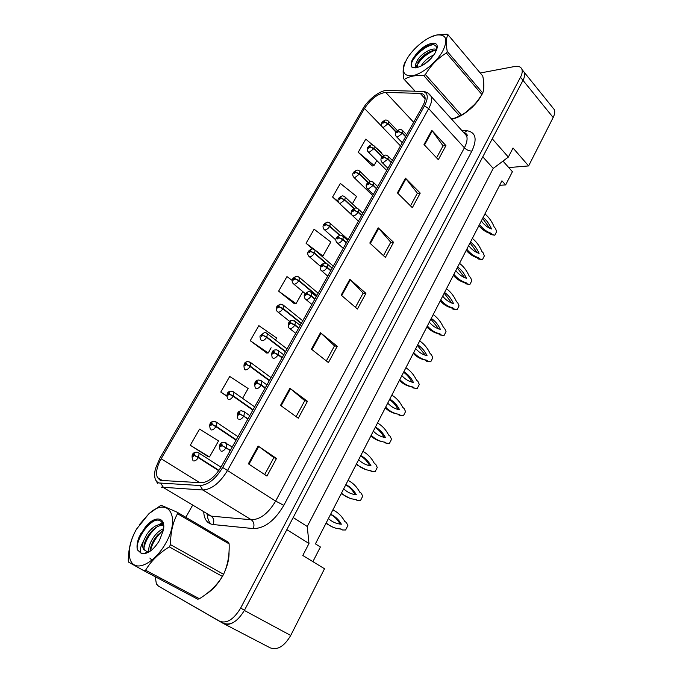 <?xml version="1.0" encoding="UTF-8"?>
<svg xmlns="http://www.w3.org/2000/svg" width="683" height="683" viewBox="0 0 683 683"><rect width="100%" height="100%" fill="white"/><g stroke="black" fill="none" stroke-linecap="round" stroke-linejoin="round"><path stroke-width="1.02" d="M223.811 623.716L270.161 647.825C277.418 650.506 284.265 646.383 290.719 635.455L324.519 568.751L302.8 555.475L308.989 543.489L286.834 529.658M312.899 561.648L320.404 546.989L315.418 543.864L501.937 180.816L505.651 184.914L499.632 185.306M502.995 161.094L508.75 167.574L528.616 165.926L553.162 117.493C554.664 114.445 555.083 111.858 554.408 109.741L552.325 107.154M524.331 72.407L522.358 69.965M492.255 138.794L508.348 157.081L513.035 147.998L528.616 165.926M508.348 157.081L493.237 168.411L482.787 156.825M493.237 168.411L307.248 526.491L293.203 517.535M307.248 526.491L308.989 543.489M161.41 587.815L223.307 623.451C225.842 624.843 228.856 624.689 232.357 622.99M508.75 167.574L512.412 171.698L505.651 184.914M191.402 595.883L192.375 596.361L191.402 595.883M206.326 593.954C211.909 590.471 216.87 585.246 221.207 578.288C216.87 585.246 211.909 590.471 206.326 593.954M224.485 572.166C227.721 565.003 229.232 558.378 229.01 552.282C229.232 558.378 227.721 565.003 224.485 572.166M451.574 119.115C461.281 117.809 475.633 106.497 481.276 95.543C475.633 106.497 461.281 117.809 451.574 119.115M483.521 90.156L483.786 83.002L483.521 90.156M160.257 480.388L157.372 477.511C155.639 472.713 156.902 466.463 161.154 458.78L364.491 108.469C370.946 98.822 378.023 93.477 385.733 92.418L420.241 93.392C422.675 93.486 424.211 94.536 424.869 96.551C425.552 99.018 424.826 102.219 422.683 106.138L221.087 466.95C214.906 477.033 208.298 482.3 201.272 482.736L160.257 480.388M158.78 482.966L200.034 485.519C208.05 485.032 215.606 479.022 222.684 467.479L424.51 105.839C428.625 97.695 428.104 92.888 422.922 91.428L387.124 90.446C380.414 90.054 368.188 99.368 362.921 108.734L159.831 458.302L155.476 468.581C153.649 476.162 154.751 480.96 158.78 482.966M220.216 621.521L223.614 623.297C230.709 625.841 237.667 621.479 244.497 610.201L522.982 80.338C524.578 77.239 525.073 74.643 524.459 72.569L522.461 70.084M372.798 145.061L365.764 139.144L358.234 152.275L372.389 165.969M190.275 445.265L209.502 456.961L218.577 440.885L199.547 429.095L190.275 445.265L208.144 456.662M275.514 340.014L276.658 337.991L258.848 325.646L250.226 340.697L266.72 352.991M292.222 280.44L286.962 276.598L278.63 291.137L294.501 303.833M192.333 505.719L185.827 517.296M155.263 576.742L156.373 583.922L158.499 586.142L219.713 621.265C226.79 623.801 233.765 619.421 240.621 608.109L520.48 77.247C522.077 74.14 522.58 71.553 521.974 69.487C521.009 66.84 518.568 65.841 514.64 66.507L480.243 73.004M405.48 178.203L420.224 193.101L412.327 207.675L397.404 192.896L405.48 178.203L405.95 178.733L397.89 193.383M431.81 130.359L445.939 145.616L438.324 159.685L424.006 144.531L431.81 130.359L432.254 130.897L424.484 145.035M320.464 332.741L337.24 346.298L328.421 362.579L311.422 349.175L320.464 332.741L321.01 333.219L311.986 349.628M289.908 388.277L307.452 401.297L298.292 418.209L280.508 405.369L289.908 388.277L290.48 388.729L281.097 405.796M258.14 446.033L276.487 458.455L266.968 476.042L248.356 463.808L258.14 446.033L258.737 446.451L248.979 464.209M378.186 227.815L393.57 242.303L385.383 257.423L369.802 243.054L378.186 227.815L378.681 228.327L370.323 243.532M349.867 279.296L365.926 293.34L357.431 309.015L341.167 295.116L349.867 279.296L350.388 279.782L341.705 295.577M352.368 203.867L356.56 196.439L340.373 183.437L332.587 197.011L338.725 202.723M242.644 398.24L248.134 388.525L229.736 376.444L220.788 392.042L226.551 396.063M314.923 249.961L322.931 256.014L330.828 242.038L314.12 229.223L306.069 243.268L312.566 248.936M365.926 293.34L363.108 293.169M355.433 307.316L363.143 293.109L350.388 279.782M393.57 242.303L390.71 242.32M383.47 255.655L390.753 242.243L378.681 228.327M276.487 458.455L273.84 457.661M264.688 474.54L273.857 457.627L258.737 446.451M307.452 401.297L304.738 400.725M296.106 416.639L304.763 400.682L290.48 388.729M337.24 346.298L334.474 345.94M326.337 360.931L334.508 345.888L321.01 333.219M445.939 145.616L443.011 145.949M436.565 157.824L443.054 145.863L432.254 130.897M420.224 193.101L417.322 193.28M410.492 205.865L417.373 193.195L405.95 178.733M278.63 291.137L296.038 303.653L294.253 303.858M302.834 291.615L296.038 303.653M250.226 340.697L268.206 352.966L266.49 353M271.142 347.767L268.206 352.966M220.788 392.042L226.568 395.773M209.502 456.961L207.931 456.611M306.069 243.268L314.411 249.568M322.931 256.014L321.906 256.219M332.587 197.011L338.128 201.391M358.234 152.275L374.079 165.414L372.124 166.054M375.787 147.562L381.464 152.335L381.114 152.949M376.82 160.556L374.079 165.414M218.961 470.365L198.471 457.303L194.476 455.407L194.45 453.794C192.905 454.391 192.367 455.339 192.845 456.611L194.407 455.527L193.221 455.672L193.972 454.639L194.476 455.407M194.407 455.527L198.266 457.67C196.661 460.086 195.099 461.17 193.571 460.923M218.722 470.707L198.266 457.67M230.41 450.259L222.052 445.529L221.984 443.899C220.361 444.522 219.815 445.487 220.361 446.776L221.984 445.658L220.729 445.803L221.497 444.761L222.052 445.529M221.984 445.658L225.953 447.843C224.331 450.302 222.709 451.42 221.087 451.19M230.205 450.635L225.953 447.843M333.159 527.293L325.928 523.4M332.86 509.911C337.889 512.293 341.867 516.143 344.804 521.462L346.349 522.486L347.886 525.5L345.615 529.991L342.55 529.982L340.296 528.932M330.546 514.41C334.422 516.459 337.539 519.55 339.921 523.682L341.363 524.202C336.497 523.878 332.177 521.991 328.421 518.551M342.55 529.982L340.996 528.966C335.447 528.727 330.512 526.713 326.175 522.922M330.623 514.265C335.114 516.246 338.7 519.558 341.363 524.202M165.576 543.489C181.43 516.365 168.018 495.867 148.766 513.915L136.549 529.094C127.977 543.847 126.662 560.675 134.312 564.909C141.833 569.374 156.774 559.292 165.576 543.489M169.299 546.878C158.9 553.315 151.003 561.093 145.59 570.22L144.011 570.792L197.822 599.239L199.41 598.726C209.305 592.605 216.972 585.177 222.419 576.443L169.299 546.878L170.537 544.667L223.58 574.301C227.704 565.268 229.556 555.134 229.129 543.89L228.66 542.396L177.11 512.19L177.503 513.693C172.808 522.35 170.485 532.68 170.537 544.667M139.127 524.971L148.996 513.642L161.086 505.215L177.11 512.19M222.419 576.443L223.58 574.301M163.587 528.659C159.72 530.264 156.236 533.338 153.129 537.888C149.671 543.344 148.271 547.962 148.937 551.744M163.305 530.401L157.688 534.968L154.7 538.767C151.746 543.352 150.294 547.459 150.354 551.079M163.459 525.09C158.174 523.332 152.616 526.431 146.811 534.371L143.268 541.474C142.499 544.752 142.568 547.399 143.464 549.397L147.571 551.941L149.705 551.523M163.536 525.44C160.044 524.971 156.364 526.602 152.505 530.324L148.322 535.37C144.608 541.312 143.285 546.144 144.352 549.875L143.464 549.397M159.455 540.458L163.297 530.46C166.524 516.024 153.538 515.084 144.395 528.497L139.178 536.778C137.189 541.875 136.583 546.221 137.334 549.815L141.185 553.264L143.686 553.759C149.201 553.102 154.46 548.662 159.455 540.458M163.715 526.55C161.658 518.593 156.39 517.996 147.929 524.757L144.395 528.497M141.185 553.264C139.554 551.036 140.246 547.1 143.268 541.474M229.129 543.89L177.503 513.693M145.59 570.22L199.41 598.726M134.696 532.544C130.53 540.671 128.395 550.003 128.276 560.538L128.566 562.118L144.011 570.792M162.878 530.64C156.305 536.514 152.13 543.318 150.362 551.061M156.842 526.96C150.055 532.962 145.761 539.937 143.976 547.886M155.365 520.344C145.573 524.535 135.618 541.525 137.334 549.815M149.842 558.037L152.48 560.752M162.554 522.811L158.627 524.681M141.21 532.996L140.527 534.157M442.661 51.242C448.313 39.546 446.349 34.133 436.779 35.012C427.413 36.583 413.36 47.87 407.102 58.67L406.795 59.19C400.912 70.964 402.893 76.47 412.745 75.693C422.222 73.901 436.505 62.307 442.661 51.242M451.343 118.859L454.46 118.227L461.495 115.188C467.624 111.483 472.995 106.685 477.605 100.794L481.925 94.527L446.383 53.018L447.254 51.464L482.744 92.99C484.264 89.029 484.264 83.36 482.744 75.975L447.92 34.645C446.076 38.205 445.854 43.814 447.254 51.464M447.92 34.645L447.143 34.176L437.094 34.876L430.503 37.147M481.925 94.527L482.744 92.99M433.85 54.956C428.933 57.141 425.005 60.292 422.077 64.398L421.001 66.149M436.633 49.586C432.501 47.076 421.957 53.248 417.8 59.566L415.802 63.835L415.947 65.363L418.133 67.224M436.36 50.371L433.048 50.551C427.345 52.292 422.615 55.699 418.875 60.778L416.997 66.789M431.639 57.79L423.981 64.484M435.139 52.907L436.685 49.441C440.467 38.436 423.691 43.191 415.486 55.092L411.576 61.222L411.192 65.867L412.583 67.737L417.706 67.335C424.561 65.141 430.375 60.335 435.139 52.907M436.736 49.253C436.736 45.607 434.661 44.156 430.521 44.882C425.133 46.307 420.122 49.714 415.486 55.092M417.706 67.335L415.375 67.25L415.802 63.835M466.276 111.935L474.745 104.234M405.608 61.282L405.19 62.025C403.072 65.739 402.586 71.356 403.747 78.869L415.119 91.146M459.881 116.136L423.759 75.582L425.389 74.567L461.495 115.188M414.905 91.138L403.747 78.869M423.759 75.582C415.52 75.036 409.083 76.308 404.438 79.407M446.383 53.018C437.726 58.303 430.725 65.483 425.389 74.567M434.781 50.286C426.687 53.667 420.694 58.832 416.809 65.781M433.124 44.702C423.229 46.085 409.518 60.838 411.422 66.123L411.969 67.233M431.161 58.337L424.843 63.903M436.744 49.014L435.745 49.236M430.025 51.575C424.792 54.631 420.651 58.405 417.595 62.913M416.101 65.542L415.264 67.907M426.687 46.205C420.591 49.586 415.921 53.872 412.686 59.062L412.523 59.353M236.258 439.801L216.093 426.286L212.123 424.433L212.072 422.888C210.518 423.528 209.988 424.442 210.501 425.654L212.054 424.553L210.859 424.724L211.602 423.716L212.123 424.433M212.054 424.553L215.888 426.653C214.308 429.018 212.754 430.119 211.209 429.94M236.053 440.159L215.888 426.653M253.043 409.757L233.347 395.918L229.411 394.1L229.334 392.623C227.763 393.288 227.251 394.193 227.789 395.329L229.343 394.219L228.131 394.415L228.865 393.434L229.411 394.1M229.343 394.219L233.151 396.268C231.597 398.599 230.043 399.709 228.472 399.598M252.847 410.116L233.151 396.268M269.486 380.329L250.251 366.165L246.341 364.389L246.239 362.98C244.668 363.672 244.164 364.56 244.727 365.627L246.281 364.5L245.052 364.731L245.786 363.774L246.341 364.389M246.281 364.5L250.055 366.515C248.527 368.803 246.973 369.921 245.393 369.879L244.446 369.102C243.242 364.244 244.42 361.734 247.963 361.563L250.874 362.716L250.251 366.165M269.298 380.67L250.055 366.515M285.605 351.48L266.814 337.018L262.929 335.276L262.801 333.927C261.222 334.653 260.735 335.524 261.316 336.523L262.87 335.396L261.632 335.643L262.357 334.704L262.929 335.276M262.87 335.396L266.618 337.359C265.115 339.613 263.57 340.74 261.965 340.757L260.966 339.972C259.796 337.393 259.685 335.84 260.624 335.31L264.406 332.587C264.936 332.314 265.935 332.698 267.412 333.756L266.814 337.018M285.417 351.813L266.618 337.359M248.049 418.696L239.827 413.932L239.724 412.37C238.094 413.027 237.564 413.966 238.136 415.187L239.759 414.052L238.487 414.231L239.255 413.215L239.827 413.932M239.759 414.052L243.703 416.186C242.106 418.611 240.484 419.746 238.845 419.584M247.844 419.063L243.703 416.186M349.687 498.18L341.193 493.689M348.04 480.371C352.949 482.855 356.842 486.766 359.71 492.119L361.222 493.169L362.716 496.2L360.487 500.605L357.491 500.528L355.083 499.41M345.726 484.87C349.508 486.996 352.556 490.138 354.878 494.296L356.338 494.757C351.574 494.321 347.357 492.349 343.686 488.84M357.491 500.528L355.971 499.478C350.55 499.111 345.718 496.993 341.483 493.135M345.846 484.64C350.234 486.714 353.734 490.087 356.338 494.757M265.32 387.79L261.273 384.845L257.226 383.001L257.098 381.507C255.459 382.207 254.938 383.12 255.544 384.264L257.158 383.12L255.877 383.325L256.629 382.335L257.226 383.001M257.158 383.12L261.068 385.212C259.497 387.585 257.884 388.729 256.219 388.644L255.22 387.79C253.982 382.702 255.211 380.107 258.917 380.013L261.888 381.234L261.273 384.845M265.115 388.149L261.068 385.212M365.866 469.597L356.167 464.551M362.921 451.412C367.719 453.982 371.526 457.96 374.327 463.339L375.804 464.414L377.272 467.454L375.078 471.782L372.15 471.629L369.588 470.433M360.607 455.911C364.304 458.105 367.283 461.29 369.554 465.473L371.031 465.874C366.361 465.328 362.238 463.279 358.652 459.71M372.15 471.629L370.656 470.553C365.354 470.066 360.633 467.855 356.492 463.919M360.769 455.587C365.064 457.755 368.478 461.187 371.031 465.874M282.224 357.533L278.28 354.52L274.259 352.71L274.096 351.293C272.457 352.018 271.954 352.915 272.577 353.99L274.19 352.829L272.893 353.068L273.644 352.095L274.259 352.71M274.19 352.829L278.075 354.878C276.53 357.218 274.916 358.37 273.234 358.344L272.175 357.491C271.091 352.471 272.295 349.927 275.795 349.875C276.316 349.594 277.341 350.003 278.869 351.113L278.28 354.52M282.028 357.883L278.075 354.878M381.677 441.525C377.708 440.714 374.096 438.862 370.843 435.976M377.511 422.999C382.215 425.663 385.929 429.692 388.67 435.097L390.113 436.206L391.538 439.254L389.395 443.498L385.033 442.925L383.82 442.003M375.206 427.498C378.817 429.761 381.737 432.996 383.948 437.197L385.434 437.547C380.875 436.898 376.837 434.764 373.328 431.144M386.527 443.284L385.067 442.183C379.876 441.577 375.257 439.271 371.211 435.267M375.411 427.097C379.603 429.342 382.95 432.826 385.434 437.547M301.408 323.204L283.044 308.451L279.185 306.752L279.031 305.463C277.452 306.215 276.965 307.068 277.58 308.007L279.125 306.863L277.87 307.137L278.596 306.223L279.185 306.752M279.125 306.863L282.847 308.784C281.37 311.004 279.825 312.148 278.203 312.216L277.153 311.439C274.506 306.966 278.118 305.19 280.525 304.191L283.616 305.369L283.044 308.451M301.22 323.529L282.847 308.784M316.895 295.474L298.949 280.457L295.124 278.792L294.936 277.563C293.357 278.34 292.887 279.168 293.519 280.056L295.065 278.903L293.792 279.202L294.51 278.305L295.124 278.792M295.065 278.903L298.761 280.79C297.31 282.967 295.765 284.119 294.125 284.239L293.024 283.471C290.403 279.023 294.194 277.281 296.337 276.35C296.533 275.949 297.583 276.342 299.504 277.537L298.949 280.457M316.716 295.799L298.761 280.79M326.465 263.399L314.539 253.009L310.739 251.378L310.534 250.2C308.955 251.011 308.485 251.822 309.143 252.65L310.68 251.489L309.408 251.814L310.116 250.934L310.739 251.378M310.68 251.489L314.359 253.333C312.925 255.476 311.38 256.637 309.732 256.817L308.579 256.057C306.001 251.694 309.903 249.927 311.841 249.056C312.191 248.646 313.266 249.047 315.076 250.251L314.539 253.009M325.492 263.023L314.359 253.333M298.778 327.9L294.928 324.826L290.941 323.059L290.753 321.693C289.105 322.453 288.61 323.341 289.268 324.34L290.873 323.17L289.558 323.435L290.309 322.487L290.941 323.059M290.873 323.17L294.732 325.176C293.212 327.473 291.598 328.643 289.899 328.677L288.781 327.823C287.842 322.863 289.02 320.378 292.333 320.353L295.5 321.608L294.928 324.826M298.582 328.25L294.732 325.176M397.13 413.958C392.759 413.215 388.798 411.217 385.246 407.947M391.837 395.124C396.43 397.882 400.067 401.971 402.739 407.392L404.148 408.528L405.548 411.593L403.44 415.751L399.128 415.17L397.779 414.103M389.523 399.623C393.058 401.954 395.901 405.232 398.061 409.441M400.631 415.477L399.205 414.35C394.125 413.625 389.609 411.226 385.647 407.162M389.762 399.154C393.869 401.476 397.139 405.01 399.572 409.749C395.107 409.006 391.154 406.795 387.731 403.124M398.309 409.501L399.572 409.749M315 298.872L311.235 295.739L307.273 294.006L307.068 292.708C305.421 293.494 304.934 294.364 305.608 295.304L307.213 294.117L305.89 294.407L306.633 293.485L307.273 294.006M307.213 294.117L311.047 296.081C309.544 298.343 307.939 299.521 306.223 299.615L305.053 298.77C303.961 296.115 303.892 294.535 304.857 294.031L308.537 291.436C308.648 291.009 309.732 291.436 311.781 292.7L311.235 295.739M314.803 299.214L311.047 296.081M405.881 367.778C410.381 370.613 413.932 374.762 416.545 380.209L417.928 381.362L419.294 384.435L417.219 388.525L412.959 387.927L411.567 386.783C407.077 386.032 403.013 383.923 399.376 380.448M403.576 372.278C407 374.651 409.766 377.93 411.875 382.113M414.47 388.183L413.078 387.03C408.101 386.194 403.687 383.718 399.811 379.594M403.858 371.731C407.871 374.13 411.072 377.716 413.446 382.471C409.066 381.635 405.207 379.347 401.852 375.624M411.567 386.783L413.078 387.03M330.888 270.434L327.208 267.241L323.281 265.55L323.05 264.312C321.394 265.124 320.925 265.969 321.616 266.848L323.221 265.661L321.889 265.977L322.624 265.072L323.281 265.55M323.221 265.661L327.029 267.582C325.552 269.802 323.947 270.989 322.222 271.142L320.993 270.306C318.363 265.653 322.41 264.005 324.416 263.1C324.698 262.673 325.808 263.1 327.738 264.372L327.208 267.241M330.7 270.767L327.029 267.582M419.669 340.945C424.075 343.856 427.549 348.048 430.102 353.521L431.451 354.699L432.783 357.781L430.751 361.794L426.534 361.187L425.176 360.018C420.779 359.173 416.801 356.987 413.241 353.452M417.364 345.444L425.424 355.28M430.751 361.794L428.062 361.392L426.696 360.223C421.829 359.275 417.501 356.714 413.719 352.539M417.68 344.821C421.616 347.297 424.741 350.925 427.054 355.706C422.777 354.767 418.995 352.411 415.716 348.637M425.176 360.018L426.696 360.223M426.534 361.187L428.062 361.392M346.46 242.567L342.866 239.323L338.964 237.658L338.708 236.48C337.06 237.325 336.591 238.154 337.308 238.973L338.905 237.769L342.687 239.648C341.235 241.833 339.639 243.028 337.889 243.242L336.617 242.422C334.047 237.838 338.153 236.19 339.989 235.328L329.829 226.099L326.064 224.502L325.834 223.375C324.246 224.212 323.785 225.006 324.468 225.774L326.004 224.605L324.715 224.963L325.424 224.101L326.064 224.502M326.004 224.605L329.65 226.415C328.241 228.532 326.705 229.701 325.04 229.923L323.844 229.181C321.283 224.844 325.339 223.102 327.055 222.282C327.507 221.873 328.608 222.265 330.341 223.478L329.829 226.099M339.596 235.413L329.65 226.415M354.153 208.477L344.821 199.709L341.082 198.138L340.834 197.071C339.246 197.925 338.794 198.71 339.494 199.427L341.022 198.241L339.724 198.625L340.433 197.78L341.082 198.138M341.022 198.241L344.65 200.017L340.049 203.551L338.802 202.834C336.318 198.497 340.416 196.815 341.978 196.03C342.533 195.603 343.643 196.004 345.316 197.225L344.821 199.709M353.837 208.648L344.65 200.017M368.291 182.352L359.531 173.823L355.817 172.287L355.544 171.262C353.956 172.142 353.512 172.91 354.229 173.576L355.758 172.389L354.451 172.79L355.151 171.954L355.817 172.287M355.758 172.389L359.36 174.122L354.767 177.682L353.487 176.982C351.045 172.679 355.237 170.998 356.62 170.272C357.269 169.836 358.396 170.238 360.009 171.467L359.531 173.823M368.026 182.566L359.36 174.122M382.309 156.842L373.96 148.424L370.271 146.913L369.981 145.949C368.393 146.845 367.958 147.596 368.692 148.211L370.22 147.016L368.905 147.443L369.597 146.623L370.271 146.913M370.22 147.016L373.797 148.723L369.213 152.3L367.889 151.626C365.499 147.374 369.751 145.675 370.997 145.001C371.723 144.557 372.867 144.95 374.421 146.188L373.96 148.424M382.096 157.09L373.797 148.723M396.183 131.921L388.123 123.503L384.461 122.026L384.153 121.096C382.557 122.018 382.13 122.761 382.881 123.324L384.401 122.12L383.078 122.573L383.769 121.762L384.461 122.026M384.401 122.12L387.961 123.794L383.394 127.388L382.028 126.739C379.688 122.522 383.966 120.865 385.101 120.199C385.912 119.738 387.065 120.131 388.567 121.378L388.123 123.503M396.012 132.203L387.961 123.794M338.905 237.769L337.564 238.111L338.29 237.223L338.964 237.658M346.272 242.892L342.687 239.648M433.201 314.607C437.513 317.595 440.911 321.838 443.404 327.328L444.727 328.523L446.033 331.614L444.035 335.549L439.869 334.935L438.537 333.748C434.226 332.809 430.333 330.546 426.858 326.961M430.896 319.098L438.725 328.933M444.035 335.549L441.397 335.097L440.065 333.902C435.293 332.86 431.058 330.213 427.362 325.979M431.255 318.406C435.097 320.95 438.153 324.621 440.424 329.419C436.232 328.395 432.527 325.979 429.325 322.154M438.537 333.748L440.065 333.902M439.869 334.935L441.397 335.097M361.717 215.247L358.216 211.952L354.34 210.33L354.059 209.203C352.402 210.074 351.95 210.885 352.693 211.645L354.281 210.432L352.923 210.808L353.649 209.937L354.34 210.33M354.281 210.432L358.037 212.276C356.603 214.428 355.015 215.632 353.256 215.896L351.933 215.094C349.397 210.586 353.632 208.896 355.262 208.11C355.8 207.675 356.944 208.102 358.703 209.382L358.216 211.952M361.538 215.572L358.037 212.276M446.494 288.747C450.703 291.812 454.033 296.098 456.466 301.604L457.764 302.825L459.036 305.916L457.081 309.783L452.957 309.16L451.651 307.948C447.425 306.923 443.617 304.592 440.219 300.955M444.181 293.238L451.787 303.056M457.081 309.783L454.494 309.271L453.188 308.059C448.518 306.915 444.368 304.2 440.748 299.914M444.573 292.478C448.338 295.09 451.326 298.804 453.546 303.619C449.44 302.509 445.82 300.025 442.678 296.157M451.651 307.948L453.188 308.059M452.957 309.16L454.494 309.271M376.683 188.474L373.251 185.127L369.409 183.531L369.11 182.463C367.454 183.351 367.002 184.154 367.77 184.854L369.349 183.642L367.983 184.034L368.709 183.181L369.409 183.531M369.349 183.642L373.08 185.443L368.308 189.089L366.942 188.312C364.449 183.847 368.794 182.156 370.237 181.422L359.318 170.81M376.504 188.781L373.08 185.443M459.539 263.356C463.663 266.49 466.916 270.818 469.298 276.342L470.57 277.58L471.808 280.687L469.887 284.487L465.806 283.855L464.534 282.617C460.393 281.507 456.662 279.108 453.333 275.428M457.226 267.838L464.619 277.648M469.887 284.487L467.351 283.915L466.079 282.677C461.503 281.447 457.439 278.664 453.896 274.327M457.653 267.019C461.341 269.7 464.261 273.448 466.429 278.28C462.408 277.093 458.865 274.54 455.792 270.639M464.534 282.617L466.079 282.677M465.806 283.855L467.351 283.915M391.35 162.213L388.004 158.823L384.188 157.261L383.872 156.245C382.207 157.158 381.771 157.935 382.548 158.584L384.128 157.363L382.753 157.782L383.47 156.945L384.188 157.261M384.128 157.363L387.833 159.13L383.078 162.793L381.669 162.05C379.227 157.611 383.633 155.955 384.922 155.254C385.656 154.793 386.834 155.22 388.456 156.518L388.004 158.823M391.18 162.52L387.833 159.13M472.346 238.418C476.384 241.628 479.568 245.991 481.899 251.532L483.146 252.787L484.358 255.894L482.463 259.634L478.433 258.994L477.178 257.739C473.131 256.543 469.477 254.085 466.216 250.354M470.041 242.909L477.221 252.684M482.463 259.634L479.987 259.011L478.732 257.756C474.25 256.432 470.28 253.572 466.813 249.193M470.493 242.021C474.104 244.762 476.973 248.552 479.09 253.393C475.146 252.121 471.671 249.517 468.675 245.573M477.178 257.739L478.732 257.756M478.433 258.994L479.987 259.011M405.745 136.455L402.466 133.023L398.684 131.495L398.343 130.53C396.678 131.46 396.242 132.229 397.045 132.826L398.624 131.597L397.241 132.041L397.95 131.221L398.684 131.495M398.624 131.597L402.296 133.33L397.557 137.018L396.106 136.301C393.732 131.879 398.163 130.257 399.333 129.582C400.153 129.113 401.339 129.531 402.902 130.837L402.466 133.023M405.574 136.762L402.296 133.33M484.93 213.933C488.883 217.203 491.999 221.608 494.279 227.157L495.491 228.438L496.678 231.546L494.825 235.217L490.829 234.568L489.609 233.296C485.639 232.024 482.053 229.505 478.868 225.731M482.625 218.415L489.6 228.156M494.825 235.217L492.392 234.551L491.171 233.27C486.774 231.861 482.881 228.942 479.492 224.511M483.112 217.467C486.646 220.268 489.446 224.092 491.521 228.95C487.653 227.601 484.256 224.938 481.319 220.959M489.609 233.296L491.171 233.27M490.829 234.568L492.392 234.551M553.162 117.493L520.48 77.247M290.719 635.455L244.36 610.457M161.154 458.78L199.778 482.668M424.51 105.839L428.685 108.623L227.635 470.288C219.9 482.932 211.619 489.498 202.817 489.984L161.282 487.167M207.06 514.512L211.167 516.126L251.293 519.772C260.232 519.592 268.351 513.36 275.633 501.091L464.397 147.793C466.89 143.003 467.642 139.025 466.651 135.866L463.364 132.212M160.872 483.41L163.587 487.662L211.167 516.126C213.728 518.098 214.394 520.898 213.147 524.544C207.47 523.707 204.345 519.712 203.765 512.549M464.278 133.228L466.037 133.364M211.047 524.117C208.827 521.932 207.564 518.773 207.282 514.649M461.665 130.325L466.907 130.718C475.769 132.254 477.434 139.033 471.885 151.054L283.838 505.318L275.633 501.091L222.684 467.479M428.062 93.136L431.374 96.67C432.228 99.761 431.332 103.739 428.685 108.623L464.397 147.793C466.677 150.004 469.178 151.088 471.885 151.054M283.838 505.318C274.728 520.711 264.56 528.471 253.342 528.591C254.58 524.766 253.897 521.829 251.293 519.772L202.817 489.984L200.034 485.519M387.124 90.446L388.764 90.489M253.342 528.591L213.147 524.544M240.621 608.109L244.497 610.201M464.278 132.715L466.907 130.718M420.241 93.392L425.125 98.77M385.733 92.418L413.659 122.283M364.491 108.469L381.788 126.372M197.899 452.394L199.18 453.222L198.471 457.303M225.467 442.499L226.833 443.404L226.167 447.459M215.555 421.607L216.767 422.427L216.093 426.286M232.843 391.461L233.996 392.273L233.347 395.918M249.773 361.913L271.006 377.605M266.37 332.971L287.039 348.919M243.25 411.098L244.548 411.994L243.908 415.819M260.658 380.346L266.925 384.913M277.708 350.242L283.727 354.836M282.642 304.601L302.748 320.788M298.582 276.786L318.158 293.203M314.214 249.517L333.278 266.148M294.407 320.754L300.196 325.373M310.756 291.872L316.323 296.499M326.781 263.561L332.134 268.197M329.548 222.769L348.108 239.605M344.574 196.542L356.978 208.213M373.78 145.556L383.803 155.673M387.97 120.771L397.378 130.598M342.49 235.823L343.378 236.608L342.866 239.323M357.875 208.631L362.827 213.267M372.961 181.968L373.729 182.694L373.251 185.127M387.748 155.818L392.332 160.454M402.253 130.171L406.667 134.799M554.408 109.741L524.467 72.594M157.372 477.511L162.853 480.815M422.922 91.428C426.593 91.744 429.402 93.486 431.374 96.67L466.651 135.866C467.983 135.43 467.215 134.397 464.346 132.758M155.784 480.243L157.705 483.581M521.974 69.487L524.459 72.569M192.802 460.18C191.129 455.143 192.401 452.462 196.619 452.146L199.18 453.222L220.959 467.181M220.208 450.37C218.654 445.103 219.952 442.396 224.101 442.234L232.246 446.989M147.571 551.941L143.686 553.759M416.878 66.405L415.947 65.363M417.646 67.105L415.375 67.25M416.57 67.532L416.041 67.779M417.945 62.247L418.209 61.794M210.373 429.18C208.878 424.194 210.116 421.582 214.078 421.326L216.767 422.427L237.983 436.71M227.584 398.829C226.235 393.92 227.439 391.35 231.196 391.137L233.996 392.273L254.665 406.863M237.897 418.739C236.523 413.548 237.786 410.901 241.688 410.79L244.548 411.994L249.765 415.623M289.78 321.497L278.118 312.208M305.173 293.562L293.921 284.222M320.489 266.353L309.425 256.782M295.748 333.33L289.857 328.668M311.9 304.422L306.052 299.598M327.72 276.103L321.924 271.108M335.823 239.946L324.621 229.889M351.839 214.983L339.528 203.508M372.722 195.56L354.161 177.631M386.732 170.477L368.513 152.249M400.486 145.855L382.6 127.337M347.63 240.467L343.378 236.608C341.517 235.319 340.39 234.901 339.989 235.328M343.225 248.347L337.479 243.199M358.421 221.147L352.727 215.837M377.725 186.604L373.729 182.694C372.039 181.396 370.878 180.978 370.237 181.422M373.319 194.484L367.685 189.029M387.927 168.334L382.352 162.733M402.253 142.696L396.738 136.95"/></g></svg>
